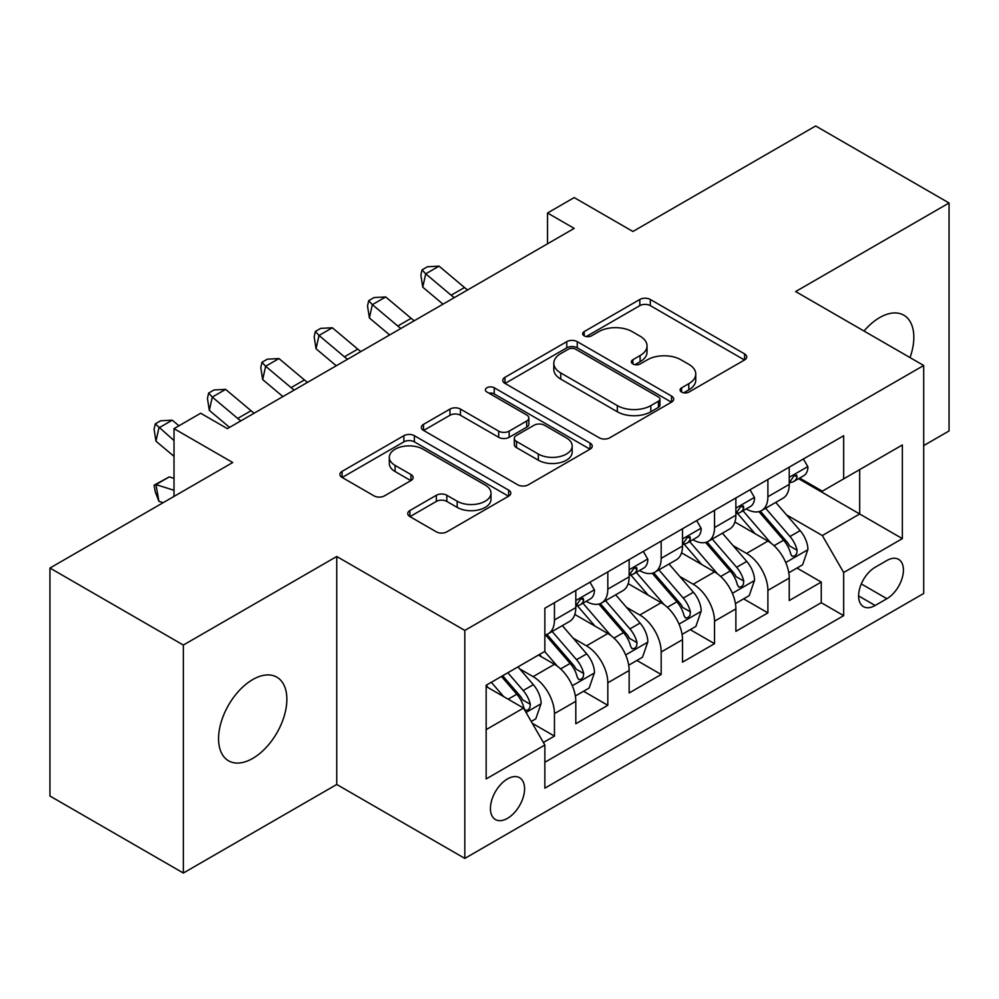 <?xml version="1.0" encoding="UTF-8"?>
<svg xmlns="http://www.w3.org/2000/svg" width="999" height="999" viewBox="0 0 999 999"><rect width="100%" height="100%" fill="white"/><g stroke="black" fill="none" stroke-linecap="round" stroke-linejoin="round"><path stroke-width="1.5" d="M681.605 392.07A5.182 2.997 0 0 0 688.935 392.07L744.58 359.94A7.405 4.271 0 0 0 746.753 356.918A7.405 4.271 0 0 0 744.58 353.896L650.312 299.463A7.405 4.271 0 0 0 639.835 299.463L584.19 331.593A5.182 2.997 0 0 0 582.667 333.716A5.182 2.997 0 0 0 584.19 335.826A5.182 2.997 0 0 0 591.52 335.826L598.726 331.668A23.701 13.686 0 0 1 632.242 331.668L640.097 336.201A23.701 13.686 0 0 1 647.04 345.879A23.701 13.686 0 0 1 640.097 355.557L632.891 359.715A5.182 2.997 0 0 0 631.38 361.838A5.182 2.997 0 0 0 632.891 363.948A5.182 2.997 0 0 0 640.222 363.948L647.427 359.79A23.701 13.686 0 0 1 680.956 359.79L688.811 364.323A23.701 13.686 0 0 1 695.754 374.001A23.701 13.686 0 0 1 688.811 383.678L681.605 387.837A5.182 2.997 0 0 0 680.082 389.96A5.182 2.997 0 0 0 681.605 392.07L681.605 387.837M252.71 758.428A48.289 27.885 120 0 0 284.265 715.871A48.289 27.885 120 0 0 276.86 677.172A48.289 27.885 120 0 0 252.71 679.57A48.289 27.885 120 0 0 221.166 722.127A48.289 27.885 120 0 0 228.571 760.826A48.289 27.885 120 0 0 252.71 758.428M910.027 357.592A48.289 27.885 120 0 0 903.833 315.197A48.289 27.885 120 0 0 879.682 317.582A48.289 27.885 120 0 0 864.01 331.031M507.504 818.343A24.151 13.936 120 0 0 523.276 797.065A24.151 13.936 120 0 0 519.58 777.721A24.151 13.936 120 0 0 507.504 778.92A24.151 13.936 120 0 0 491.733 800.199A24.151 13.936 120 0 0 495.429 819.542A24.151 13.936 120 0 0 507.504 818.343M409.902 510.539A7.405 4.271 0 0 0 407.742 513.561A7.405 4.271 0 0 0 409.902 516.583L436.351 531.855A7.405 4.271 0 0 0 446.828 531.855L508.628 496.166A7.405 4.271 0 0 0 510.801 493.144A7.405 4.271 0 0 0 508.628 490.122L414.36 435.689A7.405 4.271 0 0 0 403.883 435.689L342.083 471.378A7.405 4.271 0 0 0 339.91 474.4A7.405 4.271 0 0 0 342.083 477.422L374.026 495.866A7.405 4.271 0 0 0 384.503 495.866L410.951 480.594A7.405 4.271 0 0 0 413.124 477.572A7.405 4.271 0 0 0 410.951 474.55L395.104 465.397A19.818 11.439 0 0 1 389.31 457.317A19.818 11.439 0 0 1 401.536 446.74A19.818 11.439 0 0 1 423.126 449.225L485.202 485.052A19.818 11.439 0 0 1 490.996 493.144A19.818 11.439 0 0 1 478.771 503.708A19.818 11.439 0 0 1 457.18 501.236L446.828 495.267A7.405 4.271 0 0 0 436.351 495.267L409.902 510.539L409.902 516.583M923.7 445.591L949.05 430.956L949.05 202.984L815.659 125.974L632.891 231.481L574.2 197.59L547.527 212.999L574.2 228.396L227.372 428.646L200.687 413.236L174.013 428.646L174.013 496.416M183.341 645.054L183.341 873.026L336.75 784.465L336.75 556.493L183.341 645.054L49.95 568.044L232.705 462.525L174.013 428.646M336.75 556.493L464.822 630.431L923.7 365.484L923.7 593.456L464.822 858.403L464.822 630.431M949.05 202.984L795.641 291.558L923.7 365.484M599.25 437.812A7.405 4.271 0 0 0 609.715 437.812L671.528 402.122A7.405 4.271 0 0 0 673.688 399.101A7.405 4.271 0 0 0 671.528 396.079L577.247 341.646A7.405 4.271 0 0 0 566.77 341.646L504.97 377.335A7.405 4.271 0 0 0 502.797 380.357A7.405 4.271 0 0 0 504.97 383.379L599.25 437.812M488.973 393.194A5.182 2.997 0 0 1 494.23 393.931L494.23 387.762L590.084 443.106A7.405 4.271 0 0 1 592.245 446.128A7.405 4.271 0 0 1 590.084 449.15L528.271 484.827A7.405 4.271 0 0 1 517.794 484.827L423.526 430.407L423.526 424.35A7.405 4.271 0 0 0 421.353 427.372A7.405 4.271 0 0 0 423.526 430.407M423.526 424.35L449.975 409.078A7.405 4.271 0 0 1 460.452 409.078L498.688 431.156A7.405 4.271 0 0 0 509.153 431.156L526.698 421.029A7.405 4.271 0 0 0 528.871 418.007A7.405 4.271 0 0 0 526.698 414.985L486.9 391.995A5.182 2.997 0 0 1 485.377 389.885A5.182 2.997 0 0 1 488.586 387.113A5.182 2.997 0 0 1 494.23 387.762M183.341 873.026L49.95 796.016L49.95 568.044M543.394 742.482L554.457 736.101L532.317 723.313M519.717 668.905L533.116 676.635A30.182 17.433 60 0 1 554.457 713.611L575.799 701.286L575.799 723.776L607.817 705.294L583.541 691.271M573.076 638.099L586.475 645.829A30.182 17.433 60 0 1 607.817 682.804L629.158 670.479L629.158 692.969L661.176 674.487L636.9 660.464M626.435 607.292L639.835 615.022A30.182 17.433 60 0 1 661.176 651.997L682.517 639.672L682.517 662.162L714.535 643.681L690.259 629.657M679.795 576.485L693.194 584.215A30.182 17.433 60 0 1 714.535 621.191L735.876 608.866L735.876 631.356L767.894 612.874L767.894 590.384A30.182 17.433 -120 0 0 746.553 553.409L733.154 545.679M743.618 598.851L767.894 612.874M575.799 701.286A30.182 17.433 -120 0 0 554.457 664.31L538.449 655.069M629.158 670.479A30.182 17.433 -120 0 0 607.817 633.503L574.825 614.46M682.517 639.672A30.182 17.433 -120 0 0 661.176 602.697L628.184 583.653M735.876 608.866A30.182 17.433 -120 0 0 714.535 571.89L681.543 552.847M886.887 560.501L875.149 567.27A23.389 13.511 120 0 0 859.864 587.887A23.389 13.511 120 0 0 863.448 606.63A23.389 13.511 120 0 0 875.149 605.481L886.887 598.701A23.389 13.511 120 0 0 902.172 578.084A23.389 13.511 120 0 0 898.588 559.34A23.389 13.511 120 0 0 886.887 560.501M486.163 729.62L523.513 708.066L544.855 745.029L544.855 788.161L843.668 615.646L843.668 572.514L822.327 535.539L786.513 514.872M544.855 745.029L486.163 778.92L486.163 685.264L544.855 651.373L544.855 608.241L843.668 435.726L843.668 478.858L902.359 444.967L902.359 538.623L843.668 572.514M586.201 601.311L586.475 601.473A30.182 17.433 60 0 0 601.573 602.959L622.914 590.646A30.182 17.433 -120 0 0 629.158 576.823L629.158 559.577M639.56 570.504L639.835 570.666A30.182 17.433 60 0 0 654.932 572.152L676.273 559.84A30.182 17.433 -120 0 0 682.517 546.016L682.517 528.771M692.919 539.697L693.194 539.86A30.182 17.433 60 0 0 708.291 541.346L729.632 529.033A30.182 17.433 -120 0 0 735.876 515.209L735.876 497.964M544.855 762.287L821.253 602.709L821.253 582.067L789.235 600.549L789.235 578.059A30.182 17.433 -120 0 0 767.894 541.083L734.902 522.04M746.278 508.891L746.553 509.053A30.182 17.433 -120 0 0 761.65 510.539A30.182 17.433 -120 0 0 767.894 496.728L767.894 479.47M761.65 510.539L782.991 498.226A30.182 17.433 -120 0 0 789.235 484.403L789.235 467.157M554.457 602.697L554.457 619.954A30.182 17.433 60 0 1 548.214 633.766A30.182 17.433 60 0 1 544.855 634.989M548.214 633.766L569.555 621.453A30.182 17.433 -120 0 0 575.799 607.629L575.799 590.384M607.817 571.89L607.817 589.148A30.182 17.433 60 0 1 601.573 602.959M661.176 541.083L661.176 558.341A30.182 17.433 60 0 1 654.932 572.152M714.535 510.277L714.535 527.534A30.182 17.433 60 0 1 708.291 541.346M714.535 621.191L714.535 643.681M661.176 651.997L661.176 674.487M607.817 682.804L607.817 705.294M554.457 713.611L554.457 736.101M523.513 708.066L486.163 686.5M822.327 535.539L859.677 513.986L859.677 469.617L902.359 444.967M798.563 478.696L902.359 538.623M799.637 478.084L822.327 491.183L843.668 478.858M336.75 784.465L464.822 858.403M547.527 212.999L547.527 243.806M796.977 568.044L821.253 582.067M821.253 602.709L843.668 615.646M683.678 392.807L688.811 389.847A23.701 13.686 0 0 0 695.754 380.169L695.754 374.001M647.04 345.879L647.04 352.048A23.701 13.686 0 0 1 640.097 361.725L634.964 364.685M744.492 360.002L650.312 305.632A7.405 4.271 0 0 0 639.835 305.632L586.263 336.563M671.428 402.185L577.247 347.814A7.405 4.271 0 0 0 566.77 347.814L505.069 383.441M658.428 401.223A5.182 2.997 0 0 0 659.952 399.101A5.182 2.997 0 0 0 658.428 396.99L575.674 349.213A5.182 2.997 0 0 0 568.344 349.213L560.751 353.596A23.701 13.686 0 0 0 553.808 363.274A23.701 13.686 0 0 0 560.751 372.952L617.32 405.606A23.701 13.686 0 0 0 650.836 405.606L658.428 401.223L658.428 407.38A5.182 2.997 0 0 0 659.952 405.269L659.952 399.101M553.808 363.274L553.808 369.43A23.701 13.686 0 0 0 560.751 379.108L560.751 372.952M658.428 407.38L650.836 411.763A23.701 13.686 0 0 1 617.32 411.763L560.751 379.108M423.626 430.457L449.975 415.247L449.975 409.078M528.871 418.007L528.871 424.163A7.405 4.271 0 0 1 526.698 427.185L509.153 437.312A7.405 4.271 0 0 1 498.688 437.312L460.452 415.247A7.405 4.271 0 0 0 449.975 415.247M494.23 393.931L589.984 449.2M538.361 454.058A19.818 11.439 0 0 0 559.952 456.543A19.818 11.439 0 0 0 572.177 445.979A19.818 11.439 0 0 0 566.383 437.887L544.517 425.262A7.405 4.271 0 0 0 534.04 425.262L516.495 435.389A7.405 4.271 0 0 0 514.323 438.411A7.405 4.271 0 0 0 516.495 441.433L538.361 454.058L538.361 460.227A19.818 11.439 0 0 0 559.952 462.699A19.818 11.439 0 0 0 572.177 452.135L572.177 445.979M514.323 438.411L514.323 444.58A7.405 4.271 0 0 0 516.495 447.602L516.495 441.433M538.361 460.227L516.495 447.602M490.996 493.144L490.996 499.313A19.818 11.439 0 0 1 478.771 509.877A19.818 11.439 0 0 1 457.18 507.392L446.828 501.423A7.405 4.271 0 0 0 436.351 501.423L410.002 516.633M389.31 457.317L389.31 463.474A19.818 11.439 0 0 0 395.104 471.565L395.104 465.397M410.851 480.656L395.104 471.565M508.541 496.228L414.36 441.858A7.405 4.271 0 0 0 403.883 441.858L342.182 477.485M788.785 572.777L802.584 564.81L807.916 549.4A19.992 11.551 -120 0 0 800.124 530.631L775.748 502.397M770.866 543.044L742.994 510.776M755.007 533.641L738.835 514.922A47.915 27.66 -120 0 0 737.349 513.249M758.928 511.625L783.591 540.184A19.992 11.551 60 0 1 790.709 553.958L792.17 556.331L794.867 555.943L796.678 553.746L797.115 550.262A19.992 11.551 -120 0 0 789.984 536.488L765.609 508.254M760.376 511.163L786.875 541.845A10.19 5.882 60 0 1 789.435 545.829L797.115 550.262M803.383 458.991L807.916 466.845A19.992 11.551 60 0 1 803.77 475.686L793.631 481.543A19.992 11.551 -120 0 0 797.115 476.935L796.702 475.162L794.193 475.661L790.709 480.631A19.992 11.551 60 0 1 789.235 483.479M789.909 482.48L789.984 482.48A19.992 11.551 -120 0 0 793.631 481.543M454.295 297.627A37.725 21.778 60 0 1 451.148 295.217L425.724 273.838L422.752 287.15L442.994 304.158M467.632 289.935A37.725 21.778 60 0 1 464.485 287.512L439.061 266.146L425.724 273.838L422.065 269.842L427.41 266.758L439.061 266.146M422.752 287.15L420.879 275.162L422.065 269.842M735.426 603.583L749.225 595.616L754.557 580.207A19.992 11.551 -120 0 0 746.765 561.438L722.389 533.204M717.507 573.851L689.635 541.583M701.648 564.447L685.476 545.729A47.915 27.66 -120 0 0 683.99 544.055M705.569 542.432L730.232 570.991A19.992 11.551 60 0 1 737.349 584.765L738.81 587.137L741.508 586.75L743.318 584.552L743.756 581.068A19.992 11.551 -120 0 0 736.625 567.295L712.25 539.06M707.017 541.97L733.516 572.652A10.19 5.882 60 0 1 736.076 576.635L743.756 581.068M682.067 634.39L695.866 626.423L701.198 611.013A19.992 11.551 -120 0 0 693.406 592.245L669.03 564.01M664.148 604.657L636.276 572.39M648.289 595.254L632.117 576.535A47.915 27.66 -120 0 0 630.631 574.862M652.21 573.239L676.872 601.798A19.992 11.551 60 0 1 683.99 615.571L685.451 617.944L688.149 617.557L689.959 615.359L690.396 611.875A19.992 11.551 -120 0 0 683.266 598.101L658.89 569.867M653.658 572.777L680.157 603.458A10.19 5.882 60 0 1 682.717 607.442L690.396 611.875M628.708 665.197L642.507 657.23L647.839 641.82A19.992 11.551 -120 0 0 640.047 623.051L615.671 594.817M610.789 635.464L582.917 603.196M594.929 626.061L578.758 607.342A47.915 27.66 -120 0 0 577.272 605.669M598.851 604.045L623.513 632.604A19.992 11.551 60 0 1 630.631 646.378L632.092 648.751L634.79 648.363L636.6 646.166L637.037 642.682A19.992 11.551 -120 0 0 629.907 628.908L605.531 600.674M600.299 603.583L626.798 634.265A10.19 5.882 60 0 1 629.358 638.249L637.037 642.682M575.349 696.003L589.148 688.036L594.48 672.627A19.992 11.551 -120 0 0 586.688 653.858L562.312 625.624M557.43 666.271L544.655 651.485M541.57 656.867L539.497 654.47M545.491 634.852L570.154 663.411A19.992 11.551 60 0 1 577.272 677.185L578.733 679.557L581.43 679.17L583.241 676.972L583.678 673.488A19.992 11.551 -120 0 0 576.548 659.715L552.172 631.48M546.94 634.39L573.438 665.072A10.19 5.882 60 0 1 575.998 669.055L583.678 673.488M750.024 489.797L754.557 497.652A19.992 11.551 60 0 1 750.411 506.493L740.271 512.35A19.992 11.551 -120 0 0 743.756 507.742L743.343 505.969L740.833 506.468L737.349 511.438A19.992 11.551 60 0 1 735.876 514.285M736.55 513.286L736.625 513.286A19.992 11.551 -120 0 0 740.271 512.35M400.936 328.434A37.725 21.778 60 0 1 397.789 326.024L372.365 304.645L369.393 317.957L389.635 334.965M414.273 320.741A37.725 21.778 60 0 1 411.126 318.319L385.701 296.953L372.365 304.645L368.706 300.649L374.051 297.565L385.701 296.953M369.393 317.957L367.52 305.969L368.706 300.649M696.665 520.604L701.198 528.459A19.992 11.551 60 0 1 697.052 537.3L686.912 543.156A19.992 11.551 -120 0 0 690.396 538.548L689.984 536.775L687.474 537.275L683.99 542.245A19.992 11.551 60 0 1 682.517 545.092M683.191 544.093L683.266 544.093A19.992 11.551 -120 0 0 686.912 543.156M347.577 359.24A37.725 21.778 60 0 1 344.43 356.83L319.006 335.452L316.034 348.763L336.276 365.771M360.914 351.548A37.725 21.778 60 0 1 357.767 349.126L332.342 327.759L319.006 335.452L315.347 331.456L320.691 328.371L332.342 327.759M316.034 348.763L314.161 336.775L315.347 331.456M643.306 551.411L647.839 559.265A19.992 11.551 60 0 1 643.693 568.106L633.553 573.963A19.992 11.551 -120 0 0 637.037 569.355L636.625 567.582L634.115 568.081L630.631 573.051A19.992 11.551 60 0 1 629.158 575.899M629.832 574.9L629.907 574.9A19.992 11.551 -120 0 0 633.553 573.963M294.218 390.047A37.725 21.778 60 0 1 291.071 387.637L265.647 366.258L262.675 379.57L282.917 396.578M307.555 382.355A37.725 21.778 60 0 1 304.408 379.932L278.983 358.566L265.647 366.258L261.988 362.262L267.332 359.178L278.983 358.566M262.675 379.57L260.801 367.582L261.988 362.262M589.947 582.217L594.48 590.072A19.992 11.551 60 0 1 590.334 598.913L580.194 604.77A19.992 11.551 -120 0 0 583.678 600.162L583.266 598.389L580.756 598.888L577.272 603.858A19.992 11.551 60 0 1 575.799 606.705M576.473 605.706L576.548 605.706A19.992 11.551 -120 0 0 580.194 604.77M240.859 420.854A37.725 21.778 60 0 1 237.712 418.444L212.287 397.065L209.315 410.377L229.558 427.385M254.196 413.161A37.725 21.778 60 0 1 251.061 410.739L225.624 389.373L212.287 397.065L208.629 393.069L213.973 389.985L225.624 389.373M209.315 410.377L207.442 398.389L208.629 393.069M531.243 721.465L535.789 718.843L541.121 703.433A19.992 11.551 -120 0 0 533.329 684.665L517.981 666.895M503.658 696.59L491.296 682.292M488.211 687.674L486.163 685.302M501.436 676.435L516.795 694.218A19.992 11.551 60 0 1 523.913 707.991L525.374 710.364L528.071 709.977L529.882 707.779L530.319 704.295A19.992 11.551 -120 0 0 523.189 690.521L507.842 672.739M502.672 675.724L520.079 695.878A10.19 5.882 60 0 1 522.639 699.862L530.319 704.295M163.174 502.672L158.928 501.336L155.27 491.883L154.083 485.189L169.306 476.898L174.013 478.384M169.306 476.898L155.956 484.602L174.013 490.272M154.083 485.189L155.956 484.602L158.928 501.336M178.946 425.786L172.265 420.179L158.928 427.872L155.956 441.183L174.013 456.356M174.013 440.559L155.27 423.876L160.614 420.791L172.265 420.179M155.956 441.183L154.083 429.195L155.27 423.876M533.116 676.635L554.457 664.31M586.475 645.829L607.817 633.503M639.835 615.022L661.176 602.697M693.194 584.215L714.535 571.89M746.553 553.409L767.894 541.083M767.894 496.728L789.235 484.403M554.457 619.954L575.799 607.629M607.817 589.148L629.158 576.823M661.176 558.341L682.517 546.016M714.535 527.534L735.876 515.209M767.894 590.384L789.235 578.059M861.3 583.928L886.887 598.701M858.603 595.928L875.149 605.481M688.811 389.847L688.811 383.678M632.891 363.948L632.891 359.715M640.097 361.725L640.097 355.557M584.19 335.826L584.19 331.593M639.835 305.632L639.835 299.463M650.312 305.632L650.312 299.463M744.58 359.94L744.58 353.896M504.97 383.379L504.97 377.335M566.77 347.814L566.77 341.646M577.247 347.814L577.247 341.646M671.528 402.122L671.528 396.079M617.32 411.763L617.32 405.606M650.836 411.763L650.836 405.606M460.452 415.247L460.452 409.078M498.688 437.312L498.688 431.156M509.153 437.312L509.153 431.156M526.698 427.185L526.698 421.029M590.084 449.15L590.084 443.106M436.351 501.423L436.351 495.267M446.828 501.423L446.828 495.267M457.18 507.392L457.18 501.236M410.951 480.594L410.951 474.55M342.083 477.422L342.083 471.378M403.883 441.858L403.883 435.689M414.36 441.858L414.36 435.689M508.628 496.166L508.628 490.122M785.738 562.512L807.779 549.787M789.984 536.488L800.124 530.631M774.05 545.691L783.591 540.184M807.779 466.608L789.235 477.322M451.148 295.217L464.485 287.512M794.53 475.449L797.115 476.935M732.379 593.319L754.42 580.594M736.625 567.295L746.765 561.438M720.691 576.498L730.232 570.991M679.02 624.125L701.061 611.4M683.266 598.101L693.406 592.245M667.332 607.305L676.872 601.798M625.661 654.932L647.702 642.207M629.907 628.908L640.047 623.051M613.973 638.111L623.513 632.604M572.302 685.739L594.343 673.014M576.548 659.715L586.688 653.858M560.614 668.918L570.154 663.411M754.42 497.415L735.876 508.129M397.789 326.024L411.126 318.319M741.171 506.256L743.756 507.742M701.061 528.221L682.517 538.936M344.43 356.83L357.767 349.126M687.811 537.062L690.396 538.548M647.702 559.028L629.158 569.742M291.071 387.637L304.408 379.932M634.452 567.869L637.037 569.355M594.343 589.835L575.799 600.549M237.712 418.444L251.061 410.739M581.093 598.676L583.678 600.162M526.048 712.449L540.983 703.82M523.189 690.521L533.329 684.665M508.154 699.2L516.795 694.218"/></g></svg>
